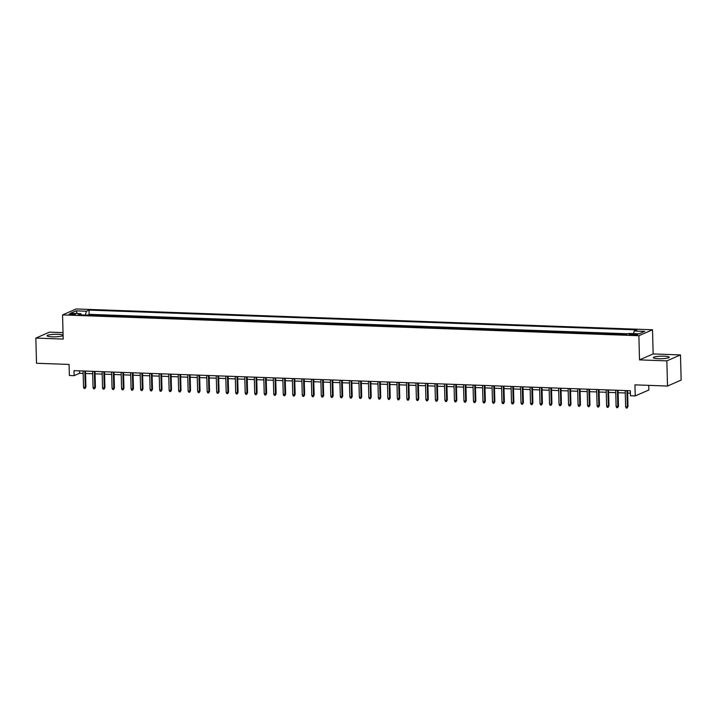 <?xml version="1.0" encoding="UTF-8"?>
<svg xmlns="http://www.w3.org/2000/svg" width="717" height="717" viewBox="0 0 717 717"><rect width="100%" height="100%" fill="white"/><g stroke="black" fill="none" stroke-linecap="round" stroke-linejoin="round"><path stroke-width="1.08" d="M52.153 336.82A7.959 1.264 -1.5 0 0 62.979 335.35A7.959 1.264 -1.5 0 0 57.898 334.31A7.959 1.264 -1.5 0 0 47.071 335.771A7.959 1.264 -1.5 0 0 52.153 336.82M658.439 358.697A7.959 1.264 -1.5 0 0 669.266 357.236A7.959 1.264 -1.5 0 0 664.184 356.197A7.959 1.264 -1.5 0 0 653.357 357.658A7.959 1.264 -1.5 0 0 658.439 358.697M71.091 314.781A3.262 0.52 -1.5 0 0 75.527 314.18A3.262 0.52 -1.5 0 0 73.448 313.75A3.262 0.52 -1.5 0 0 69.002 314.351A3.262 0.52 -1.5 0 0 71.091 314.781M63.024 332.634L49.482 332.141L35.85 338.092L36.513 363.259L69.083 364.433L69.37 375.511L74.129 375.681L79.65 373.27L83.172 373.405M652.515 329.766L76.19 308.964L62.558 314.906L638.883 335.717L652.515 329.766L653.151 353.929L639.519 359.88L666.864 360.866L680.487 354.924L653.151 353.929M680.487 354.924L681.15 380.091L667.518 386.042L634.948 384.859L635.235 395.936L648.867 389.994L648.742 385.361M666.864 360.866L667.518 386.042M625.6 334.552L620.483 334.373M616.091 334.212L610.974 334.023M606.582 333.871L601.464 333.683M597.073 333.522L591.946 333.342M587.564 333.181L582.437 332.993M578.054 332.84L572.928 332.652M568.545 332.5L563.419 332.312M559.027 332.15L553.909 331.971M549.518 331.81L544.4 331.621M540.009 331.469L534.891 331.281M530.499 331.12L525.382 330.94M520.99 330.779L515.864 330.591M511.481 330.438L506.354 330.25M501.972 330.089L496.845 329.91M492.462 329.748L487.336 329.56M482.944 329.408L477.827 329.22M473.435 329.058L468.318 328.879M463.926 328.718L458.808 328.538M454.417 328.377L449.299 328.189M444.907 328.036L439.781 327.848M435.398 327.687L430.272 327.508M425.889 327.346L420.762 327.158M416.38 327.006L411.253 326.818M406.862 326.656L401.744 326.477M397.352 326.316L392.235 326.127M387.843 325.975L382.726 325.787M378.334 325.626L373.216 325.446M368.825 325.285L363.698 325.106M359.316 324.944L354.189 324.756M349.806 324.604L344.68 324.416M340.297 324.254L335.171 324.075M330.779 323.914L325.661 323.726M321.27 323.573L316.152 323.385M311.761 323.224L306.643 323.044M302.251 322.883L297.134 322.695M292.742 322.542L287.616 322.354M283.233 322.193L278.106 322.014M273.724 321.852L268.597 321.664M264.214 321.512L259.088 321.324M254.696 321.162L249.579 320.983M245.187 320.822L240.07 320.642M235.678 320.481L230.56 320.293M226.169 320.14L221.051 319.952M216.659 319.791L211.533 319.612M207.15 319.45L202.024 319.262M197.641 319.11L192.514 318.922M188.132 318.76L183.005 318.581M178.614 318.42L173.496 318.231M169.104 318.079L163.987 317.891M159.595 317.73L154.478 317.55M150.086 317.389L144.968 317.21M140.577 317.048L135.45 316.86M131.068 316.708L125.941 316.52M121.558 316.358L116.432 316.179M112.049 316.018L106.923 315.83M102.531 315.677L97.413 315.489M635.235 395.936L630.485 395.766L630.351 390.729L73.994 370.653L74.129 375.681M635.567 334.059L633.469 333.988A3.164 0.502 -1.5 0 0 629.168 334.57A3.164 0.502 -1.5 0 0 631.193 334.982L633.281 335.054A3.164 0.502 -1.5 0 0 637.583 334.481A3.164 0.502 -1.5 0 0 635.567 334.059L635.594 335M81.415 314.915L80.842 313.67L78.261 314.799L626.058 334.57L628.639 333.45L639.098 333.826L644.7 331.379L634.231 331.003L636.813 329.883L89.016 310.103L86.443 311.232L85.323 315.05M80.842 313.67L70.383 313.293L75.975 310.855L86.443 311.232M627.868 333.781L89.132 314.333L87.904 315.148M93.022 315.328L87.895 314.871M96.831 315.471L97.404 315.22M106.34 315.812L106.914 315.561M115.849 316.152L116.423 315.901M125.358 316.502L125.932 316.242M134.868 316.842L135.45 316.591M144.377 317.183L144.959 316.932M153.886 317.523L154.469 317.272M163.404 317.873L163.978 317.622M172.914 318.214L173.487 317.963M182.423 318.554L182.996 318.303M191.932 318.904L192.506 318.653M201.441 319.244L202.015 318.993M210.95 319.585L211.533 319.334M220.46 319.934L221.042 319.683M229.969 320.275L230.551 320.024M239.487 320.616L240.061 320.365M248.996 320.965L249.57 320.705M258.505 321.306L259.079 321.055M268.015 321.646L268.588 321.395M277.524 321.987L278.097 321.736M287.033 322.336L287.616 322.085M296.542 322.677L297.125 322.426M306.051 323.017L306.634 322.767M315.57 323.367L316.143 323.116M325.079 323.708L325.652 323.457M334.588 324.048L335.162 323.797M344.097 324.398L344.671 324.138M353.606 324.738L354.18 324.487M363.116 325.079L363.698 324.828M372.625 325.419L373.207 325.168M382.134 325.769L382.717 325.518M391.652 326.11L392.226 325.859M401.161 326.45L401.735 326.199M410.671 326.8L411.244 326.549M420.18 327.14L420.754 326.889M429.689 327.481L430.263 327.23M439.198 327.83L439.781 327.57M448.708 328.171L449.29 327.92M458.217 328.511L458.799 328.261M467.735 328.852L468.309 328.601M477.244 329.202L477.818 328.951M486.753 329.542L487.327 329.291M496.263 329.883L496.836 329.632M505.772 330.232L506.345 329.981M515.281 330.573L515.864 330.322M524.79 330.913L525.373 330.662M534.299 331.263L534.882 331.012M543.818 331.604L544.391 331.353M553.327 331.944L553.9 331.693M562.836 332.294L563.41 332.034M572.345 332.634L572.919 332.383M581.854 332.975L582.428 332.724M591.364 333.315L591.946 333.064M600.873 333.665L601.455 333.414M610.382 334.005L610.965 333.755M619.9 334.346L620.474 334.095M639.519 359.88L638.883 335.717M35.85 338.092L63.195 339.078L62.558 314.906M85.556 373.485L92.681 373.745M95.065 373.835L102.19 374.086M104.574 374.175L111.7 374.435M114.084 374.516L121.209 374.776M123.593 374.857L130.718 375.116M133.102 375.206L140.236 375.457M142.611 375.547L149.745 375.807M152.129 375.887L159.255 376.147M161.639 376.237L168.764 376.488M171.148 376.577L178.273 376.837M180.657 376.918L187.782 377.178M190.166 377.267L197.292 377.518M199.676 377.608L206.801 377.868M209.185 377.949L216.319 378.209M218.694 378.289L225.828 378.549M228.212 378.639L235.337 378.89M237.721 378.979L244.847 379.239M247.231 379.32L254.356 379.58M256.74 379.669L263.865 379.92M266.249 380.01L273.374 380.27M275.758 380.351L282.883 380.61M285.267 380.7L292.402 380.951M294.777 381.041L301.911 381.301M304.295 381.381L311.42 381.641M313.804 381.722L320.929 381.982M323.313 382.071L330.438 382.331M332.822 382.412L339.948 382.672M342.332 382.753L349.457 383.012M351.841 383.102L358.966 383.353M361.35 383.443L368.484 383.703M370.859 383.783L377.993 384.043M380.377 384.133L387.503 384.384M389.887 384.473L397.012 384.733M399.396 384.814L406.521 385.074M408.905 385.163L416.03 385.414M418.414 385.504L425.54 385.764M427.924 385.845L435.049 386.105M437.433 386.185L444.567 386.445M446.942 386.535L454.076 386.786M456.46 386.875L463.585 387.135M465.969 387.216L473.095 387.476M475.479 387.565L482.604 387.816M484.988 387.906L492.113 388.166M494.497 388.247L501.622 388.506M504.006 388.596L511.131 388.847M513.515 388.937L520.65 389.197M523.025 389.277L530.159 389.537M532.543 389.618L539.668 389.878M542.052 389.967L549.177 390.218M551.561 390.308L558.686 390.568M561.07 390.648L568.196 390.908M570.58 390.998L577.705 391.249M580.089 391.339L587.214 391.599M589.598 391.679L596.732 391.939M599.107 392.029L606.241 392.28M608.625 392.369L615.751 392.629M618.135 392.71L625.26 392.97M627.644 393.059L630.413 393.158M79.587 370.85L79.65 373.27M633.469 333.62L634.231 331.003M89.132 314.333L89.016 310.103M75.975 310.855L77.346 313.544M626.909 390.613L627.33 406.808L627.993 406.512L627.133 408.036L627.33 406.808L625.618 406.745L625.197 390.55M627.993 406.512L627.581 390.631M627.133 408.036L626.183 408L625.618 406.745M617.4 390.263L617.821 406.458L618.484 406.172L617.624 407.695L617.821 406.458L616.109 406.396L615.688 390.2M618.484 406.172L618.072 390.29M617.624 407.695L616.674 407.659L616.109 406.396M607.891 389.923L608.312 406.118L608.975 405.831L608.115 407.346L608.312 406.118L606.6 406.055L606.179 389.86M608.975 405.831L608.554 389.949M608.115 407.346L607.165 407.319L606.6 406.055M598.372 389.582L598.803 405.777L599.466 405.49L598.605 407.005L598.803 405.777L597.091 405.714L596.661 389.519M599.466 405.49L599.045 389.6M598.605 407.005L597.646 406.969L597.091 405.714M588.863 389.232L589.293 405.428L589.957 405.141L589.087 406.664L589.293 405.428L587.582 405.374L587.151 389.17M589.957 405.141L589.535 389.259M589.087 406.664L588.137 406.629L587.582 405.374M579.354 388.892L579.784 405.087L580.447 404.8L579.578 406.324L579.784 405.087L578.072 405.024L577.642 388.829M580.447 404.8L580.026 388.919M579.578 406.324L578.628 406.288L578.072 405.024M569.845 388.551L570.266 404.747L570.929 404.46L570.069 405.974L570.266 404.747L568.554 404.684L568.133 388.489M570.929 404.46L570.517 388.569M570.069 405.974L569.119 405.939L568.554 404.684M560.336 388.202L560.757 404.406L561.42 404.11L560.56 405.634L560.757 404.406L559.045 404.343L558.624 388.148M561.42 404.11L561.008 388.229M560.56 405.634L559.61 405.598L559.045 404.343M550.826 387.861L551.248 404.056L551.911 403.77L551.05 405.293L551.248 404.056L549.536 403.994L549.114 387.798M551.911 403.77L551.498 387.888M551.05 405.293L550.1 405.257L549.536 403.994M541.317 387.521L541.738 403.716L542.402 403.429L541.541 404.944L541.738 403.716L540.026 403.653L539.605 387.458M542.402 403.429L541.989 387.547M541.541 404.944L540.591 404.908L540.026 403.653M531.808 387.18L532.229 403.375L532.892 403.079L532.032 404.603L532.229 403.375L530.517 403.312L530.096 387.117M532.892 403.079L532.471 387.198M532.032 404.603L531.082 404.567L530.517 403.312M522.29 386.83L522.72 403.026L523.383 402.739L522.523 404.263L522.72 403.026L521.008 402.963L520.578 386.768M523.383 402.739L522.962 386.857M522.523 404.263L521.564 404.227L521.008 402.963M512.78 386.49L513.211 402.685L513.874 402.398L513.005 403.913L513.211 402.685L511.499 402.622L511.069 386.427M513.874 402.398L513.453 386.517M513.005 403.913L512.055 403.886L511.499 402.622M503.271 386.149L503.701 402.345L504.365 402.049L503.495 403.572L503.701 402.345L501.99 402.282L501.559 386.087M504.365 402.049L503.943 386.167M503.495 403.572L502.545 403.537L501.99 402.282M493.762 385.8L494.183 401.995L494.847 401.708L493.986 403.232L494.183 401.995L492.471 401.941L492.05 385.737M494.847 401.708L494.434 385.827M493.986 403.232L493.036 403.196L492.471 401.941M484.253 385.459L484.674 401.654L485.337 401.368L484.477 402.882L484.674 401.654L482.962 401.592L482.541 385.396M485.337 401.368L484.925 385.486M484.477 402.882L483.527 402.855L482.962 401.592M474.744 385.119L475.165 401.314L475.828 401.027L474.968 402.542L475.165 401.314L473.453 401.251L473.032 385.056M475.828 401.027L475.416 385.137M474.968 402.542L474.018 402.506L473.453 401.251M465.234 384.769L465.656 400.973L466.319 400.678L465.458 402.201L465.656 400.973L463.944 400.911L463.523 384.706M466.319 400.678L465.907 384.796M465.458 402.201L464.508 402.165L463.944 400.911M455.725 384.429L456.146 400.624L456.81 400.337L455.949 401.861L456.146 400.624L454.435 400.561L454.013 384.366M456.81 400.337L456.388 384.455M455.949 401.861L454.999 401.825L454.435 400.561M446.207 384.088L446.637 400.283L447.3 399.996L446.44 401.511L446.637 400.283L444.925 400.22L444.495 384.025M447.3 399.996L446.879 384.106M446.44 401.511L445.481 401.475L444.925 400.22M436.698 383.738L437.128 399.943L437.791 399.647L436.922 401.17L437.128 399.943L435.416 399.88L434.986 383.685M437.791 399.647L437.37 383.765M436.922 401.17L435.972 401.135L435.416 399.88M427.189 383.398L427.619 399.593L428.282 399.306L427.413 400.83L427.619 399.593L425.907 399.53L425.477 383.335M428.282 399.306L427.861 383.425M427.413 400.83L426.463 400.794L425.907 399.53M417.679 383.057L418.101 399.252L418.764 398.966L417.903 400.48L418.101 399.252L416.389 399.19L415.968 382.995M418.764 398.966L418.352 383.084M417.903 400.48L416.953 400.453L416.389 399.19M408.17 382.717L408.591 398.912L409.255 398.616L408.394 400.14L408.591 398.912L406.88 398.849L406.458 382.654M409.255 398.616L408.842 382.735M408.394 400.14L407.444 400.104L406.88 398.849M398.661 382.367L399.082 398.562L399.745 398.276L398.885 399.799L399.082 398.562L397.37 398.509L396.949 382.304M399.745 398.276L399.333 382.394M398.885 399.799L397.935 399.763L397.37 398.509M389.152 382.027L389.573 398.222L390.236 397.935L389.376 399.45L389.573 398.222L387.861 398.159L387.44 381.964M390.236 397.935L389.824 382.053M389.376 399.45L388.426 399.423L387.861 398.159M379.643 381.686L380.064 397.881L380.727 397.594L379.867 399.109L380.064 397.881L378.352 397.818L377.931 381.623M380.727 397.594L380.306 381.704M379.867 399.109L378.917 399.073L378.352 397.818M370.124 381.336L370.555 397.541L371.218 397.245L370.357 398.769L370.555 397.541L368.843 397.478L368.413 381.274M371.218 397.245L370.797 381.363M370.357 398.769L369.398 398.733L368.843 397.478M360.615 380.996L361.045 397.191L361.709 396.904L360.839 398.428L361.045 397.191L359.334 397.128L358.903 380.933M361.709 396.904L361.287 381.023M360.839 398.428L359.889 398.392L359.334 397.128M351.106 380.655L351.536 396.851L352.199 396.564L351.33 398.078L351.536 396.851L349.824 396.788L349.394 380.593M352.199 396.564L351.778 380.673M351.33 398.078L350.38 398.043L349.824 396.788M341.597 380.306L342.018 396.51L342.681 396.214L341.821 397.738L342.018 396.51L340.306 396.447L339.885 380.252M342.681 396.214L342.269 380.333M341.821 397.738L340.871 397.702L340.306 396.447M332.088 379.965L332.509 396.16L333.172 395.874L332.312 397.397L332.509 396.16L330.797 396.098L330.376 379.902M333.172 395.874L332.76 379.992M332.312 397.397L331.362 397.361L330.797 396.098M322.578 379.625L323 395.82L323.663 395.533L322.802 397.048L323 395.82L321.288 395.757L320.866 379.562M323.663 395.533L323.25 379.651M322.802 397.048L321.852 397.021L321.288 395.757M313.069 379.284L313.49 395.479L314.154 395.184L313.293 396.707L313.49 395.479L311.778 395.417L311.357 379.221M314.154 395.184L313.741 379.302M313.293 396.707L312.343 396.671L311.778 395.417M303.56 378.935L303.981 395.13L304.644 394.843L303.784 396.367L303.981 395.13L302.269 395.067L301.848 378.872M304.644 394.843L304.223 378.961M303.784 396.367L302.834 396.331L302.269 395.067M294.042 378.594L294.472 394.789L295.135 394.502L294.275 396.017L294.472 394.789L292.76 394.726L292.33 378.531M295.135 394.502L294.714 378.621M294.275 396.017L293.316 395.99L292.76 394.726M284.532 378.253L284.963 394.449L285.626 394.162L284.757 395.676L284.963 394.449L283.251 394.386L282.821 378.191M285.626 394.162L285.205 378.271M284.757 395.676L283.807 395.641L283.251 394.386M275.023 377.904L275.453 394.099L276.117 393.812L275.247 395.336L275.453 394.099L273.742 394.045L273.311 377.841M276.117 393.812L275.695 377.931M275.247 395.336L274.297 395.3L273.742 394.045M265.514 377.563L265.935 393.758L266.599 393.472L265.738 394.995L265.935 393.758L264.223 393.696L263.802 377.5M266.599 393.472L266.186 377.59M265.738 394.995L264.788 394.959L264.223 393.696M256.005 377.223L256.426 393.418L257.089 393.131L256.229 394.646L256.426 393.418L254.714 393.355L254.293 377.16M257.089 393.131L256.677 377.241M256.229 394.646L255.279 394.61L254.714 393.355M246.496 376.873L246.917 393.077L247.58 392.782L246.72 394.305L246.917 393.077L245.205 393.015L244.784 376.819M247.58 392.782L247.168 376.9M246.72 394.305L245.77 394.269L245.205 393.015M236.986 376.533L237.408 392.728L238.071 392.441L237.21 393.965L237.408 392.728L235.696 392.665L235.275 376.47M238.071 392.441L237.659 376.559M237.21 393.965L236.26 393.929L235.696 392.665M227.477 376.192L227.898 392.387L228.562 392.1L227.701 393.615L227.898 392.387L226.187 392.324L225.765 376.129M228.562 392.1L228.14 376.21M227.701 393.615L226.751 393.579L226.187 392.324M217.959 375.842L218.389 392.047L219.052 391.751L218.192 393.274L218.389 392.047L216.677 391.984L216.247 375.789M219.052 391.751L218.631 375.869M218.192 393.274L217.233 393.239L216.677 391.984M208.45 375.502L208.88 391.697L209.543 391.41L208.674 392.934L208.88 391.697L207.168 391.634L206.738 375.439M209.543 391.41L209.122 375.529M208.674 392.934L207.724 392.898L207.168 391.634M198.941 375.161L199.371 391.357L200.034 391.07L199.165 392.584L199.371 391.357L197.659 391.294L197.229 375.099M200.034 391.07L199.613 375.188M199.165 392.584L198.215 392.558L197.659 391.294M189.431 374.821L189.853 391.016L190.516 390.72L189.655 392.244L189.853 391.016L188.141 390.953L187.72 374.758M190.516 390.72L190.104 374.839M189.655 392.244L188.705 392.208L188.141 390.953M179.922 374.471L180.343 390.666L181.007 390.38L180.146 391.903L180.343 390.666L178.632 390.613L178.21 374.408M181.007 390.38L180.594 374.498M180.146 391.903L179.196 391.867L178.632 390.613M170.413 374.131L170.834 390.326L171.497 390.039L170.637 391.554L170.834 390.326L169.122 390.263L168.701 374.068M171.497 390.039L171.085 374.157M170.637 391.554L169.687 391.527L169.122 390.263M160.904 373.79L161.325 389.985L161.988 389.698L161.128 391.213L161.325 389.985L159.613 389.923L159.192 373.727M161.988 389.698L161.576 373.808M161.128 391.213L160.178 391.177L159.613 389.923M151.395 373.44L151.816 389.645L152.479 389.349L151.619 390.873L151.816 389.645L150.104 389.582L149.683 373.378M152.479 389.349L152.058 373.467M151.619 390.873L150.669 390.837L150.104 389.582M141.876 373.1L142.307 389.295L142.97 389.008L142.109 390.532L142.307 389.295L140.595 389.232L140.165 373.037M142.97 389.008L142.549 373.127M142.109 390.532L141.15 390.496L140.595 389.232M132.367 372.759L132.797 388.955L133.461 388.668L132.591 390.182L132.797 388.955L131.086 388.892L130.655 372.697M133.461 388.668L133.039 372.777M132.591 390.182L131.641 390.147L131.086 388.892M122.858 372.41L123.288 388.614L123.951 388.318L123.082 389.842L123.288 388.614L121.576 388.551L121.146 372.356M123.951 388.318L123.53 372.437M123.082 389.842L122.132 389.806L121.576 388.551M113.349 372.069L113.77 388.264L114.433 387.978L113.573 389.501L113.77 388.264L112.058 388.202L111.637 372.006M114.433 387.978L114.021 372.096M113.573 389.501L112.623 389.465L112.058 388.202M103.84 371.729L104.261 387.924L104.924 387.637L104.064 389.152L104.261 387.924L102.549 387.861L102.128 371.666M104.924 387.637L104.512 371.756M104.064 389.152L103.114 389.125L102.549 387.861M94.33 371.388L94.752 387.583L95.415 387.288L94.554 388.811L94.752 387.583L93.04 387.521L92.618 371.325M95.415 387.288L95.002 371.406M94.554 388.811L93.604 388.775L93.04 387.521M84.821 371.039L85.242 387.234L85.906 386.947L85.045 388.471L85.242 387.234L83.531 387.18L83.109 370.976M85.906 386.947L85.493 371.065M85.045 388.471L84.095 388.435L83.531 387.18M633.505 335.063L633.469 333.988"/></g></svg>
